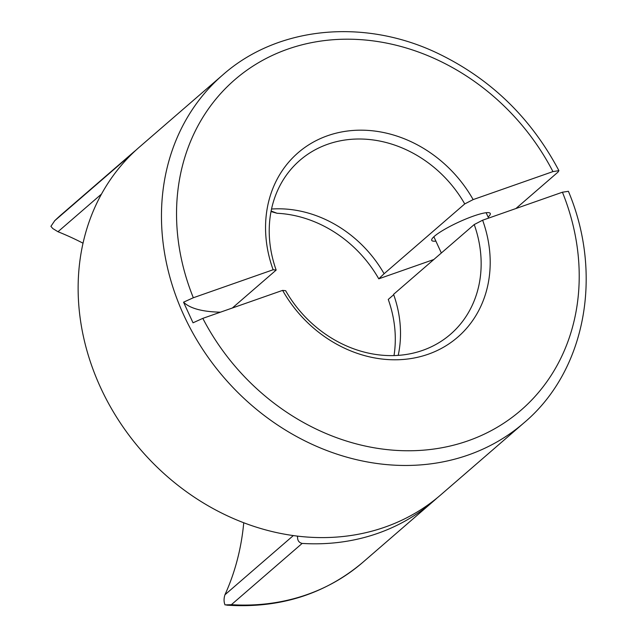 <?xml version="1.0" encoding="UTF-8"?>
<svg xmlns="http://www.w3.org/2000/svg" width="637" height="637" viewBox="0 0 637 637"><rect width="100%" height="100%" fill="white"/><g stroke="black" fill="none" stroke-linecap="round" stroke-linejoin="round"><path stroke-width="0.96" d="M101.522 194.046L57.975 231.733L52.815 228.564L50.904 226.342L54.75 220.689L125.537 159.417L124.39 161.83M435.875 241.105A32.216 5.319 -24.7 0 1 431.743 240.372A32.216 5.319 -24.7 0 1 473.546 216.054A32.216 5.319 -24.7 0 1 490.267 213.451A32.216 5.319 -24.7 0 1 488.133 217.074M271.529 209.04A115.042 98.616 -130.9 0 1 384.095 273.727L378.776 278.823A116.197 99.603 49.1 0 0 277.063 213.268L271.02 211.564M271.123 211.014L277.063 213.268M232.33 308.013L276.155 270.08L273.13 269.754L193.33 297.75L183.544 302.193L193.027 322.808L202.813 318.365A218.587 187.366 49.1 0 0 467.964 440.844A218.587 187.366 49.1 0 0 562.423 192.215L482.623 220.211A121.946 104.532 -130.9 0 1 428.136 354.252A121.946 104.532 -130.9 0 1 282.613 290.376L202.813 318.365M515.914 208.53L557.948 172.149L558.912 170.66L552.94 171.6L473.14 199.596L464.739 203.928A115.042 98.616 49.1 0 0 299.892 160.325A115.042 98.616 49.1 0 0 276.155 270.08M464.739 203.928L384.095 273.727M100.535 387.479A230.092 197.223 49.1 0 0 440.653 494.957L523.98 422.833A230.092 197.223 -130.9 0 1 183.87 315.347A230.092 197.223 -130.9 0 1 222.807 74.887L139.479 147.02A230.092 197.223 49.1 0 0 100.535 387.479M282.613 290.376L285.639 290.695A115.042 98.616 49.1 0 0 450.478 334.298A115.042 98.616 49.1 0 0 474.223 224.542L393.578 294.342A115.042 98.616 -130.9 0 1 398.205 355.382M394.016 355.581A116.197 99.603 49.1 0 0 388.259 299.438L393.714 294.716M523.98 422.833C585.459 371.172 603.573 274.802 568.411 191.307L562.423 192.215M482.623 220.211L474.223 224.542M297.559 536.147L297.559 537.079C297.479 540.542 299.016 542.66 302.153 543.417A230.092 197.223 49.1 0 0 433.486 501.168A230.092 197.223 49.1 0 0 437.03 498.015M54.464 220.959L54.75 220.689A230.092 197.223 49.1 0 1 61.526 214.494L54.464 220.959M135.936 150.173A230.092 197.223 49.1 0 0 132.313 153.222A230.092 197.223 49.1 0 0 125.537 159.417M273.13 269.754A121.946 104.532 -130.9 0 1 327.617 135.713A121.946 104.532 -130.9 0 1 473.14 199.596M302.153 543.417L231.374 604.688L225.02 604.903C223.77 601.893 223.746 598.517 224.949 594.767L293.307 535.598M243.74 522.778A265.183 227.305 -130.9 0 1 224.949 594.767M57.975 231.733A265.183 227.305 -130.9 0 1 83.033 243.199M378.776 278.823L433.821 259.514M220.434 312.186A575.227 94.985 -24.7 0 1 183.544 302.193M552.94 171.6A218.587 187.366 49.1 0 0 287.789 49.121A218.587 187.366 49.1 0 0 193.33 297.75M231.374 604.688A230.092 197.223 49.1 0 0 362.7 562.439C324.719 594.401 279.372 608.638 226.668 605.15M297.232 536.107A6.903 5.916 49.1 0 0 297.559 537.079M558.912 170.652C530.653 117.272 489.71 77.897 436.082 52.529C362.716 18.067 277.167 26.746 222.807 74.887M433.486 501.168L362.7 562.439M132.313 153.222L61.526 214.494M488.611 218.109L486.135 212.718M441.345 253L433.877 236.757"/></g></svg>
